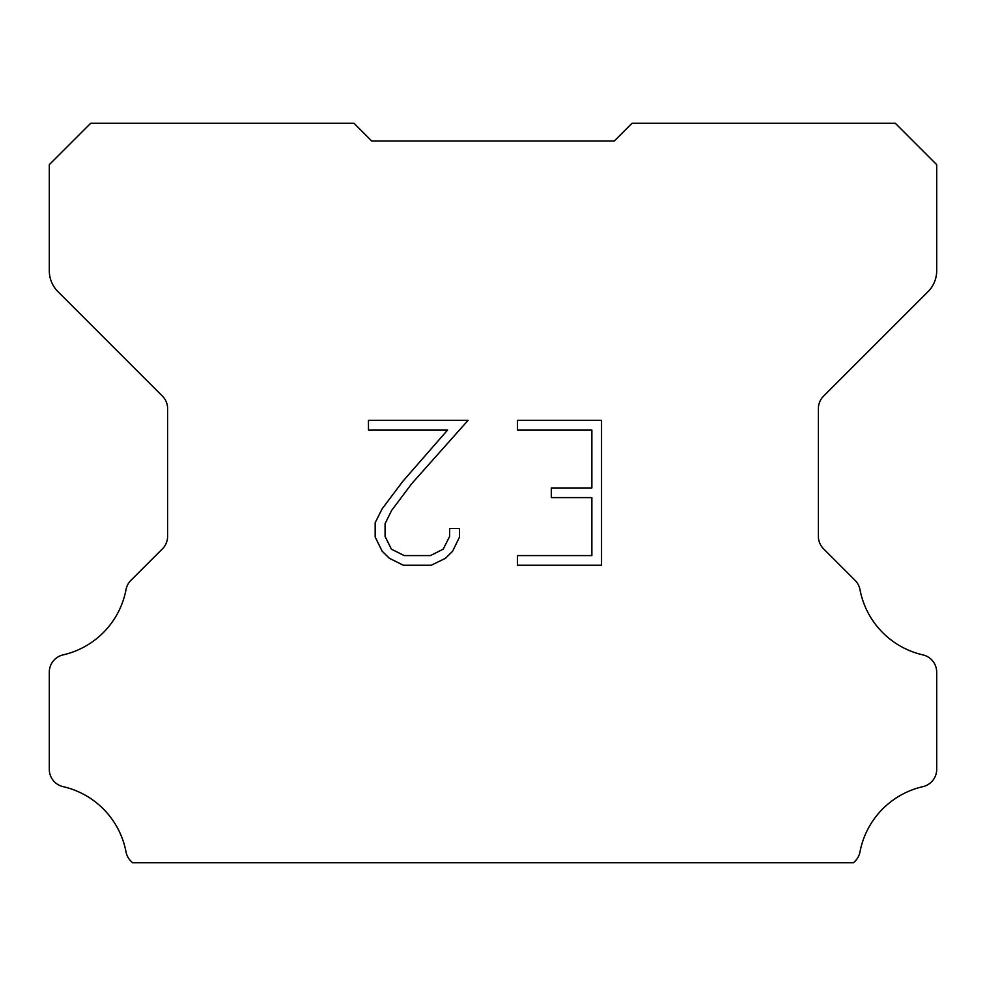 <?xml version="1.0" encoding="UTF-8"?>
<svg xmlns="http://www.w3.org/2000/svg" width="986" height="986" viewBox="0 0 986 986"><rect width="100%" height="100%" fill="white"/><g stroke="black" fill="none" stroke-linecap="round" stroke-linejoin="round"><path stroke-width="1.48" d="M591.871 555.586L591.871 497.61L551.297 497.61L551.297 487.947L591.871 487.947L591.871 429.97L517.416 429.97L517.416 420.307L601.534 420.307L601.534 565.249L517.416 565.249L517.416 555.586L591.871 555.586M459.439 528.496L459.439 537.185L452.549 551.334L445.376 558.372L431.227 565.249L403.385 565.249L389.322 558.261L382.149 551.186L375.173 537.037L375.173 522.691L382.149 508.825L402.633 481.562L447.644 429.97L368.468 429.97L368.468 420.307L468.116 420.307L411.692 483.695L391.59 510.489L385.082 523.702L385.082 536.433L391.405 549.177L404.235 555.586L430.463 555.586L443.207 549.153L449.628 536.433L449.628 528.496L459.439 528.496M359.89 129.166L371.722 140.998L614.278 140.998L632.026 123.25L895.288 123.25L936.7 164.662L936.7 270.731A29.58 29.58 0 0 1 928.036 291.646L823.581 396.101A17.748 17.748 0 0 0 818.38 408.648L818.38 536.298A17.748 17.748 0 0 0 823.581 548.857L855.084 580.36A17.748 17.748 0 0 1 859.977 589.603A82.824 82.824 0 0 0 922.908 654.889A17.748 17.748 0 0 1 936.7 672.181L936.7 769.351A17.748 17.748 0 0 1 922.908 786.643A82.824 82.824 0 0 0 859.977 851.929A17.748 17.748 0 0 1 855.084 861.172L853.506 862.75L132.494 862.75L130.916 861.172A17.748 17.748 0 0 1 126.023 851.929A82.824 82.824 0 0 0 63.092 786.643A17.748 17.748 0 0 1 49.3 769.351L49.3 672.181A17.748 17.748 0 0 1 63.092 654.889A82.824 82.824 0 0 0 126.023 589.603A17.748 17.748 0 0 1 130.916 580.36L162.419 548.857A17.748 17.748 0 0 0 167.62 536.298L167.62 408.648A17.748 17.748 0 0 0 162.419 396.101L57.964 291.646A29.58 29.58 0 0 1 49.3 270.731L49.3 164.662L90.712 123.25L353.974 123.25L371.722 140.998L614.278 140.998L626.11 129.166M371.722 140.998L614.278 140.998"/></g></svg>
